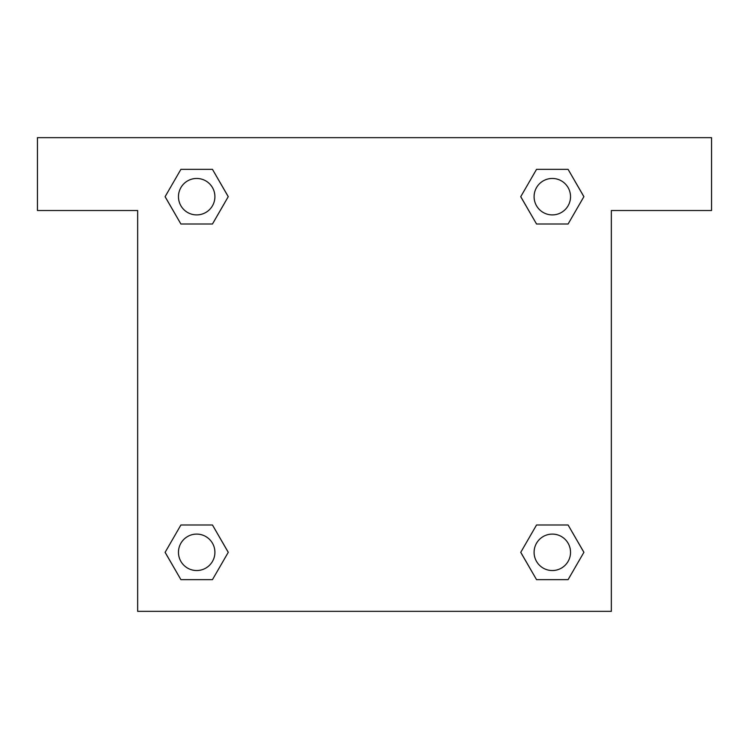<?xml version="1.0" encoding="UTF-8"?>
<svg xmlns="http://www.w3.org/2000/svg" width="749" height="749" viewBox="0 0 749 749"><rect width="100%" height="100%" fill="white"/><g stroke="black" fill="none" stroke-linecap="round" stroke-linejoin="round"><path stroke-width="1.12" d="M545.431 224.007L568.098 224.007L536.537 224.007L520.724 196.706L536.537 169.358L568.098 169.358L583.874 196.687L568.098 224.007L536.537 224.007L545.431 224.007L536.537 224.007L524.403 203.054A227.733 227.733 0 0 1 524.478 203.119M536.537 579.642L568.098 579.642L536.537 579.642L520.761 552.313L536.537 524.993L568.098 524.993L583.911 552.294L568.098 579.642L536.537 579.642L520.724 552.341M203.569 224.007L180.902 224.007L212.463 224.007L180.902 224.007L165.089 196.706L180.902 169.358L212.463 169.358L228.239 196.687L212.463 224.007L203.569 224.007L212.463 224.007L224.597 203.054M203.569 524.993L180.902 524.993L212.463 524.993L228.276 552.294L212.463 579.642L180.902 579.642L165.126 552.313L180.902 524.993L212.463 524.993L203.569 524.993L212.463 524.993L224.597 545.946A227.733 227.733 0 0 1 224.522 545.881M711.55 137.657L37.45 137.657L37.45 210.525L137.657 210.525L137.657 611.343L611.343 611.343L611.343 210.525L711.55 210.525L711.55 137.657M212.463 169.358L180.902 169.358L212.463 169.358L228.276 196.659M180.902 579.642L212.463 579.642L180.902 579.642L165.089 552.341M568.098 169.358L536.537 169.358L568.098 169.358L583.911 196.659M568.098 524.993L536.537 524.993L568.098 524.993L583.874 552.313M570.532 552.313A18.219 18.219 0 0 0 543.203 536.537A18.219 18.219 0 0 0 543.203 568.098A18.219 18.219 0 0 0 570.532 552.313M212.463 524.993L228.239 552.313M214.907 552.313A18.219 18.219 0 0 0 187.578 536.537A18.219 18.219 0 0 0 187.578 568.098A18.219 18.219 0 0 0 214.907 552.313M536.537 224.007L520.761 196.687M570.532 196.687A18.219 18.219 0 0 0 543.203 180.902A18.219 18.219 0 0 0 543.203 212.463A18.219 18.219 0 0 0 570.532 196.687M180.902 224.007L165.126 196.687M214.907 196.687A18.219 18.219 0 0 0 187.578 180.902A18.219 18.219 0 0 0 187.578 212.463A18.219 18.219 0 0 0 214.907 196.687M536.537 524.993L545.431 524.993"/></g></svg>
